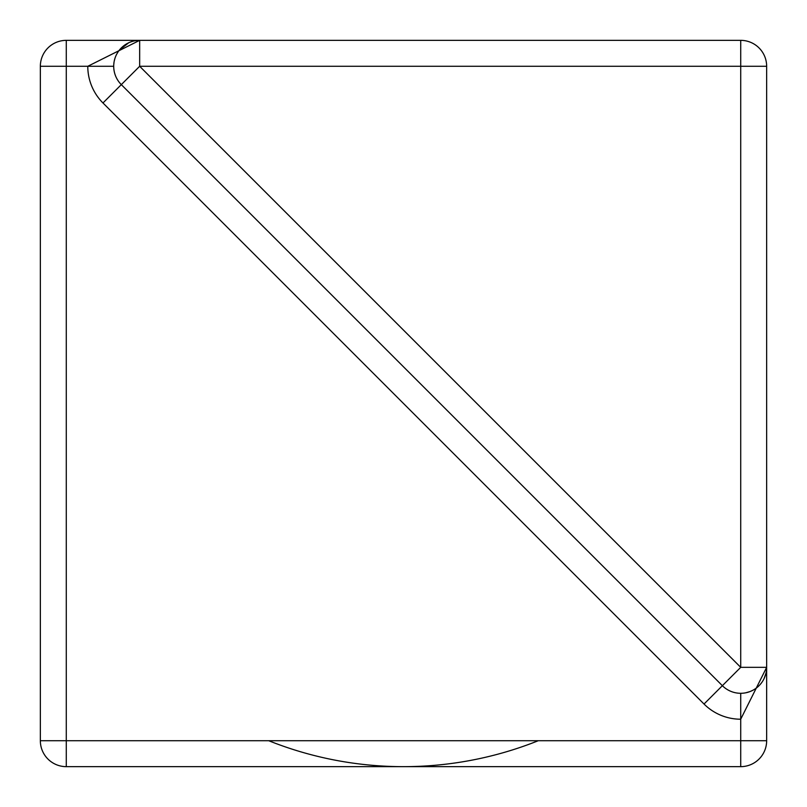 <?xml version="1.0" encoding="UTF-8"?>
<svg xmlns="http://www.w3.org/2000/svg" width="807" height="807" viewBox="0 0 807 807"><rect width="100%" height="100%" fill="white"/><g stroke="black" fill="none" stroke-linecap="round" stroke-linejoin="round"><path stroke-width="1.21" d="M102.973 102.973L121.312 84.634L722.366 685.688L704.027 704.027L102.973 102.973A51.88 51.88 0 0 1 87.781 66.285L66.285 66.285L66.285 40.35L139.661 40.35L66.285 40.35A25.935 25.935 0 0 0 40.35 66.285L66.285 66.285L66.285 740.715L766.65 740.715L766.65 66.285L740.715 66.285L740.715 40.35L139.661 40.35L139.661 66.285L121.312 84.634A25.935 25.935 0 0 1 113.716 66.285L87.781 66.285L139.661 40.35L135.647 40.663M40.35 66.285L40.35 740.715L66.285 740.715L66.285 766.65A25.935 25.935 0 0 1 40.35 740.715L40.35 66.285M66.285 766.65L740.715 766.65L66.285 766.65M766.65 667.339A25.935 25.935 0 0 1 722.366 685.688L740.715 667.339L766.65 667.339L740.715 719.219L740.715 766.65A25.935 25.935 0 0 0 766.65 740.715A25.935 25.935 0 0 1 740.715 766.65A25.935 25.935 0 0 0 766.65 740.715M766.559 669.538L766.337 671.384M766.267 671.797L766.014 673.068M765.974 673.22L764.098 678.576M761.778 682.48L760.456 684.165M759.044 685.698L757.501 687.12M757.46 687.15L755.544 688.623M755.241 688.835L753.546 689.884M753.102 690.136L750.328 691.438M749.945 691.589L745.86 692.769M113.777 64.479L113.979 62.643M114.342 60.636L114.826 58.79M116.712 54.18L117.903 52.162M119.406 50.074L128.706 42.771M131.42 41.692L132.479 41.359M268.711 740.715A363.15 363.15 0 0 0 538.289 740.715M121.312 84.634A25.935 25.935 0 0 1 139.661 40.35M740.715 40.35A25.935 25.935 0 0 1 766.65 66.285M704.027 704.027A51.88 51.88 0 0 0 740.715 719.219L740.715 693.284M740.715 66.285L139.661 66.285L740.715 667.339L740.715 66.285"/></g></svg>
